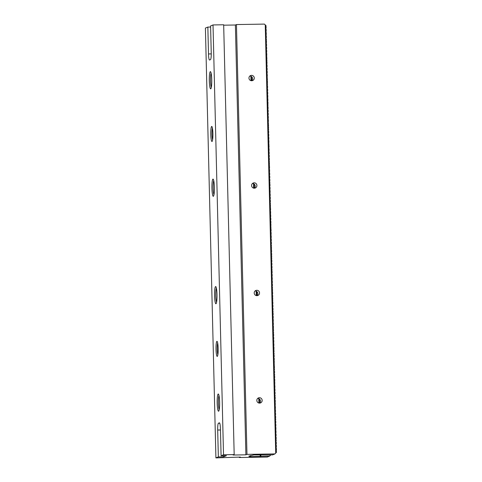 <?xml version="1.0" encoding="UTF-8"?>
<svg xmlns="http://www.w3.org/2000/svg" width="482" height="482" viewBox="0 0 482 482"><rect width="100%" height="100%" fill="white"/><g stroke="black" fill="none" stroke-linecap="round" stroke-linejoin="round"><path stroke-width="0.72" d="M210.61 27.028L207.844 27.076L205.404 28.077L215.912 457.9L240.416 457.075L239.349 457.514L267.311 457.057L269.673 456.08L249.543 456.683L250.61 456.249L250.592 455.514M250.61 456.249L248.784 456.159L253.809 454.93L272.571 454.894L274.927 453.923L275.71 453.104L265.245 24.895L266.185 26.01L265.751 27.064L266.221 27.625L265.793 28.679L266.275 29.776L265.829 30.288L266.299 30.848L265.871 31.902L266.353 32.999L265.907 33.511L266.377 34.071L265.95 35.126L266.432 36.222L265.986 36.734L266.456 37.295L266.028 38.349L266.51 39.446L266.064 39.958L266.552 41.054L266.106 41.573L266.576 42.133L266.148 43.181L266.63 44.278L266.185 44.796L266.654 45.356L266.227 46.405L266.709 47.501L266.263 48.019L266.733 48.58L266.305 49.628L266.787 50.724L266.341 51.243L266.811 51.803L266.383 52.851L266.865 53.954L266.419 54.466L266.889 55.026L266.462 56.075L266.944 57.177L266.498 57.689L266.986 58.786L266.54 59.304L267.022 60.401L266.576 60.913L267.064 62.009L266.618 62.527L267.088 63.082L266.66 64.136L267.142 65.233L266.697 65.751L267.167 66.311L266.739 67.359L267.221 68.456L266.775 68.974L267.245 69.535L266.817 70.583L267.299 71.679L266.853 72.198L267.323 72.758L266.895 73.806L267.377 74.903L266.932 75.421L267.402 75.981L266.974 77.03L267.456 78.126L267.01 78.644L267.498 79.741L267.052 80.253L267.534 81.35L267.088 81.868L267.558 82.428L267.13 83.476L267.6 84.037L267.173 85.091L267.655 86.188L267.209 86.7L267.679 87.26L267.251 88.314L267.733 89.411L267.287 89.923L267.757 90.483L267.329 91.538L267.811 92.634L267.365 93.153L267.835 93.707L267.408 94.761L267.89 95.858L267.444 96.376L267.914 96.936L267.486 97.985L267.968 99.081L267.522 99.599L267.992 100.16L267.564 101.208L268.046 102.305L267.6 102.823L268.07 103.383L267.643 104.431L268.113 104.992L267.685 106.046L268.167 107.143L267.721 107.655L268.191 108.215L267.763 109.269L268.245 110.366L267.799 110.878L268.269 111.438L267.841 112.493L268.323 113.589L267.878 114.101L268.347 114.662L267.92 115.716L268.402 116.813L267.956 117.325L268.426 117.885L267.998 118.94L268.48 120.036L268.034 120.548L268.504 121.109L268.076 122.163L268.558 123.259L268.113 123.778L268.601 124.874L268.155 125.386L268.625 125.947L268.197 127.001L268.667 127.555L268.233 128.61L268.703 129.17L268.275 130.224L268.757 131.321L268.311 131.833L268.781 132.393L268.353 133.448L268.836 134.544L268.39 135.056L268.86 135.617L268.432 136.671L268.914 137.768L268.468 138.28L268.938 138.84L268.51 139.894L268.992 140.991L268.546 141.503L269.016 142.063L268.588 143.118L269.07 144.214L268.625 144.727L269.113 145.823L268.667 146.341L269.137 146.902L268.709 147.95L269.191 149.046L268.745 149.565L269.215 150.125L268.787 151.173L269.269 152.276L268.823 152.788L269.293 153.348L268.866 154.397L269.348 155.499L268.902 156.011L269.372 156.572L268.944 157.626L269.426 158.723L268.98 159.235L269.45 159.795L269.022 160.849L269.504 161.946L269.058 162.458L269.546 163.555L269.101 164.073L269.583 165.169L269.137 165.681L269.625 166.778L269.179 167.296L269.649 167.857L269.221 168.905L269.703 170.001L269.257 170.52L269.727 171.08L269.299 172.128L269.781 173.225L269.336 173.743L269.806 174.303L269.378 175.352L269.86 176.448L269.414 176.966L269.884 177.527L269.456 178.575L269.938 179.672L269.492 180.19L269.962 180.75L269.534 181.798L270.016 182.901L269.571 183.413L270.059 184.51L269.613 185.022L270.083 185.582L269.649 186.636L270.137 187.733L269.691 188.251L270.161 188.805L269.733 189.86L270.215 190.956L269.769 191.475L270.239 192.029L269.812 193.083L270.294 194.18L269.848 194.698L270.318 195.258L269.89 196.307L270.372 197.403L269.926 197.921L270.396 198.482L269.968 199.53L270.45 200.626L270.004 201.145L270.474 201.705L270.047 202.753L270.529 203.85L270.083 204.368L270.571 205.465L270.125 205.977L270.607 207.073L270.161 207.591L270.649 208.688L270.203 209.2L270.673 209.76L270.245 210.815L270.727 211.911L270.282 212.423L270.751 212.984L270.324 214.038L270.806 215.135L270.36 215.647L270.83 216.207L270.402 217.262L270.884 218.358L270.438 218.87L270.908 219.43L270.48 220.485L270.962 221.581L270.516 222.1L270.986 222.654L270.559 223.708L271.029 224.269L270.595 225.323L271.065 225.877L270.637 226.932L271.119 228.028L270.673 228.546L271.161 229.643L270.715 230.155L271.185 230.715L270.757 231.77L271.239 232.866L270.794 233.378L271.264 233.939L270.836 234.993L271.318 236.09L270.872 236.602L271.342 237.162L270.914 238.216L271.396 239.313L270.95 239.825L271.42 240.385L270.992 241.44L271.474 242.536L271.029 243.048L271.499 243.609L271.071 244.663L271.553 245.76L271.107 246.272L271.595 247.368L271.149 247.887L271.631 248.983L271.185 249.495L271.673 250.598L271.227 251.11L271.697 251.67L271.27 252.725L271.752 253.821L271.306 254.333L271.776 254.894L271.348 255.948L271.818 256.502L271.384 257.557L271.854 258.117L271.426 259.171L271.908 260.268L271.462 260.78L271.932 261.34L271.505 262.395L271.987 263.491L271.541 264.003L272.011 264.564L271.583 265.618L272.065 266.715L271.619 267.227L272.089 267.787L271.661 268.842L272.143 269.938L271.697 270.45L272.185 271.547L271.74 272.065L272.21 272.625L271.782 273.674L272.264 274.77L271.818 275.288L272.288 275.849L271.86 276.897L272.342 277.993L271.896 278.512L272.366 279.072L271.938 280.12L272.42 281.223L271.975 281.735L272.444 282.295L272.017 283.344L272.499 284.446L272.053 284.958L272.523 285.519L272.095 286.573L272.577 287.67L272.131 288.182L272.619 289.278L272.173 289.796L272.655 290.893L272.21 291.405L272.698 292.502L272.252 293.02L272.722 293.58L272.294 294.629L272.776 295.725L272.33 296.243L272.8 296.804L272.372 297.852L272.842 298.412L272.408 299.467L272.878 300.027L272.451 301.075L272.933 302.172L272.487 302.69L272.957 303.25L272.529 304.299L273.011 305.395L272.565 305.913L273.035 306.474L272.607 307.522L273.089 308.619L272.643 309.137L273.113 309.697L272.685 310.745L273.167 311.842L272.722 312.36L273.21 313.457L272.764 313.969L273.234 314.529L272.806 315.583L273.288 316.68L272.842 317.198L273.312 317.752L272.884 318.807L273.366 319.903L272.92 320.422L273.39 320.976L272.963 322.03L273.445 323.127L272.999 323.645L273.469 324.205L273.041 325.254L273.523 326.35L273.077 326.868L273.547 327.429L273.119 328.477L273.589 329.037L273.155 330.092L273.625 330.652L273.198 331.7L273.68 332.797L273.234 333.315L273.722 334.412L273.276 334.924L273.746 335.484L273.318 336.538L273.8 337.635L273.354 338.147L273.824 338.707L273.396 339.762L273.878 340.858L273.433 341.37L273.903 341.931L273.475 342.985L273.957 344.082L273.511 344.594L273.981 345.154L273.553 346.209L274.035 347.305L273.589 347.817L274.059 348.378L273.631 349.432L274.101 349.992L273.668 351.047L274.137 351.601L273.71 352.655L274.192 353.752L273.746 354.27L274.234 355.367L273.788 355.879L274.258 356.439L273.83 357.493L274.312 358.59L273.866 359.102L274.336 359.662L273.909 360.717L274.378 361.277L273.945 362.325L274.415 362.886L273.987 363.94L274.469 365.037L274.023 365.549L274.505 366.645L274.065 367.163L274.535 367.724L274.101 368.772L274.571 369.333L274.144 370.387L274.626 371.483L274.18 371.996L274.65 372.556L274.222 373.61L274.704 374.707L274.258 375.219L274.746 376.315L274.3 376.834L274.77 377.394L274.342 378.442L274.824 379.545L274.378 380.057L274.848 380.617L274.421 381.672L274.891 382.226L274.457 383.28L274.927 383.841L274.499 384.895L274.981 385.992L274.535 386.504L275.005 387.064L274.577 388.118L275.059 389.215L274.613 389.727L275.083 390.287L274.656 391.342L275.138 392.438L274.692 392.951L275.162 393.511L274.734 394.565L275.216 395.662L274.77 396.174L275.258 397.27L274.812 397.789L275.282 398.349L274.854 399.397L275.336 400.494L274.891 401.012L275.361 401.572L274.933 402.621L275.403 403.181L274.969 404.235L275.439 404.796L275.011 405.844L275.493 406.941L275.047 407.459L275.517 408.019L275.089 409.067L275.571 410.17L275.126 410.682L275.596 411.242L275.168 412.291L275.65 413.393L275.204 413.905L275.674 414.466L275.246 415.52L275.728 416.617L275.282 417.129L275.752 417.689L275.324 418.744L275.794 419.298L275.367 420.352L275.849 421.449L275.403 421.967L275.873 422.527L275.445 423.576L275.927 424.672L275.481 425.19L275.951 425.751L275.523 426.799L276.005 427.896L275.559 428.414L276.029 428.974L275.602 430.022L276.084 431.119L275.638 431.637L276.108 432.197L275.68 433.246L276.162 434.342L275.716 434.86L276.186 435.421L275.758 436.469L276.24 437.566L275.794 438.084L276.264 438.644L275.837 439.692L276.307 440.253L275.879 441.307L276.361 442.404L275.915 442.916L276.385 443.476L275.957 444.531L276.439 445.627L275.993 446.139L276.463 446.7L276.035 447.754L276.517 448.85L276.072 449.369L276.541 449.923L276.114 450.977L276.596 452.074L275.71 453.104M217.864 354.722A6.459 0.922 89.1 0 1 217.243 349.239A6.459 0.922 89.1 0 1 217.671 343.015M218.159 348.438A7.537 1.072 89.1 0 1 217.37 356.331A7.537 1.072 89.1 0 1 216.014 348.896A7.537 1.072 89.1 0 1 217.123 341.419A7.537 1.072 89.1 0 1 218.159 348.438M213.966 194.764A7.537 1.072 89.1 0 1 213.152 188.119A7.537 1.072 89.1 0 1 213.731 180.599M214.37 187.197A8.61 1.229 89.1 0 1 213.472 196.216A8.61 1.229 89.1 0 1 211.923 187.715A8.61 1.229 89.1 0 1 213.189 179.171A8.61 1.229 89.1 0 1 214.37 187.197M211.339 87.308A7.537 1.072 89.1 0 1 210.526 80.663A7.537 1.072 89.1 0 1 211.11 73.144M211.743 79.741A8.61 1.229 89.1 0 1 210.845 88.76A8.61 1.229 89.1 0 1 209.296 80.259A8.61 1.229 89.1 0 1 210.562 71.716A8.61 1.229 89.1 0 1 211.743 79.741M270.745 454.924L270.456 455.267L270.444 454.93M212.61 139.81A6.459 0.922 89.1 0 1 211.99 134.327A6.459 0.922 89.1 0 1 212.417 128.104M212.905 133.526A7.537 1.072 89.1 0 1 212.116 141.419A7.537 1.072 89.1 0 1 210.767 133.984A7.537 1.072 89.1 0 1 211.869 126.507A7.537 1.072 89.1 0 1 212.905 133.526M215.912 457.9L218.346 456.9L217.689 430.034A6.459 0.922 -90.9 0 1 218.448 423.214L219.358 422.834A6.459 0.922 -90.9 0 1 219.412 422.822A6.459 0.922 -90.9 0 1 220.431 428.908L221.087 455.773L223.521 454.767L234.18 454.592L223.672 24.769L213.02 24.944L223.521 454.767M207.844 27.076L208.501 53.942A6.459 0.922 -90.9 0 0 209.519 60.021A6.459 0.922 -90.9 0 0 209.568 60.009L210.483 59.635A6.459 0.922 -90.9 0 0 211.243 52.809L210.586 25.95L213.02 24.944M219.623 402.108A8.61 1.229 89.1 0 1 218.72 411.128A8.61 1.229 89.1 0 1 217.177 402.627A8.61 1.229 89.1 0 1 218.442 394.083A8.61 1.229 89.1 0 1 219.623 402.108M216.996 294.653A8.61 1.229 89.1 0 1 216.093 303.672A8.61 1.229 89.1 0 1 214.55 295.171A8.61 1.229 89.1 0 1 215.816 286.627A8.61 1.229 89.1 0 1 216.996 294.653M256.936 295.659A2.693 2.657 67.7 0 0 259.334 291.959A2.693 2.657 67.7 0 0 254.213 293.014A2.693 2.657 67.7 0 0 256.936 295.659M254.315 188.203A2.693 2.657 67.7 0 0 256.707 184.504A2.693 2.657 67.7 0 0 251.586 185.558A2.693 2.657 67.7 0 0 254.315 188.203M259.563 403.115A2.693 2.657 67.7 0 0 261.961 399.415A2.693 2.657 67.7 0 0 256.834 400.47A2.693 2.657 67.7 0 0 259.563 403.115M251.688 80.747A2.693 2.657 67.7 0 0 254.08 77.048A2.693 2.657 67.7 0 0 248.959 78.102A2.693 2.657 67.7 0 0 251.688 80.747M265.245 24.895L264.425 24.1L236.457 24.558L246.965 454.381L274.927 453.923M239.349 457.514L239.337 457.093M236.457 24.558L235.391 24.998L223.684 25.191M246.965 454.381L245.898 454.821L233.113 455.032L234.18 454.592M223.648 455.731L223.672 456.809L226.413 455.683L221.087 455.773M223.672 456.809L218.346 456.9M260.882 456.225L260.852 454.815M259.515 403.115A10.767 1.536 89.1 0 1 259.491 399.144L259.485 399.03M256.888 295.659A10.767 1.536 89.1 0 1 256.864 291.688L256.864 291.574M254.261 188.203A10.767 1.536 89.1 0 1 254.237 184.232L254.237 184.118M251.634 80.747A10.767 1.536 89.1 0 1 251.61 76.777M260.202 456.508L260.16 454.827M258.894 403.036L258.786 398.62M256.267 295.58L256.159 291.164M253.64 188.125L253.532 183.708M251.014 80.669L250.905 76.252M245.898 454.821L235.391 24.998M256.996 295.659A2.693 2.657 67.7 0 0 255.074 290.977M254.369 188.203A2.693 2.657 67.7 0 0 252.448 183.522M259.623 403.115A2.693 2.657 67.7 0 0 257.701 398.433M251.743 80.747A2.693 2.657 67.7 0 0 249.821 76.066M219.22 409.676A7.537 1.072 89.1 0 1 218.406 403.03A7.537 1.072 89.1 0 1 218.985 395.511M216.593 302.22A7.537 1.072 89.1 0 1 215.779 295.574A7.537 1.072 89.1 0 1 216.358 288.055M269.673 456.08L270.456 455.267M219.726 423.19L218.448 423.214M220.455 429.986L217.689 430.034M211.255 53.894L208.501 53.942"/></g></svg>
